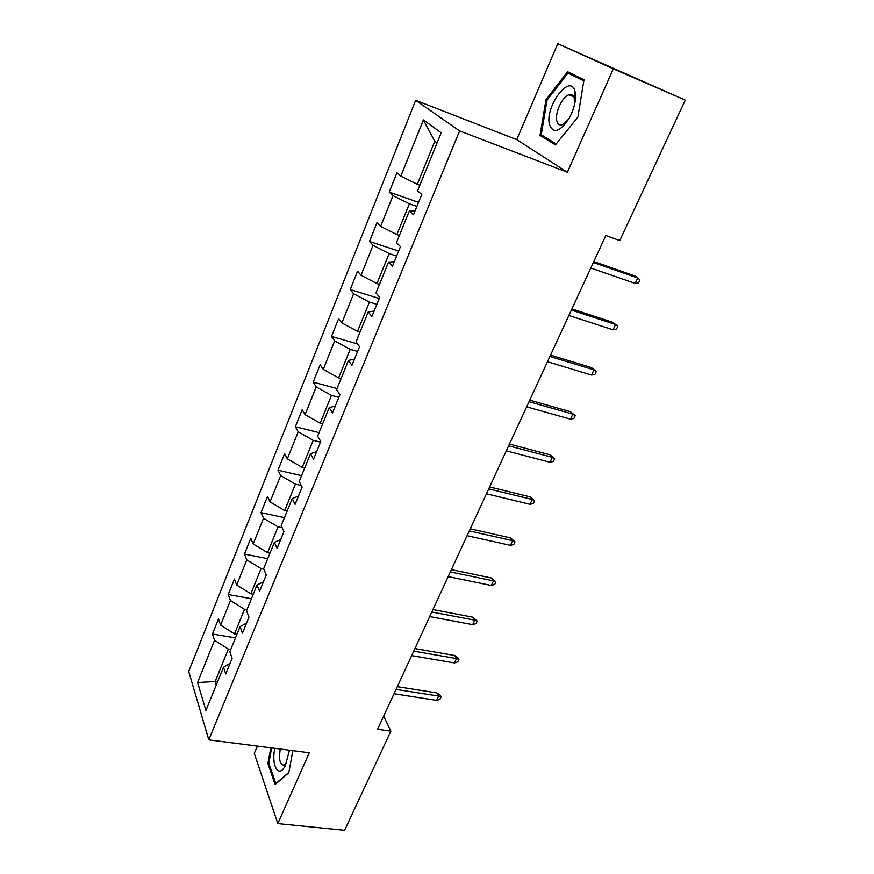 <?xml version="1.0" encoding="UTF-8"?>
<svg xmlns="http://www.w3.org/2000/svg" width="874" height="874" viewBox="0 0 874 874"><rect width="100%" height="100%" fill="white"/><g stroke="black" fill="none" stroke-linecap="round" stroke-linejoin="round"><path stroke-width="1.31" d="M257.393 746.09L254.29 753.344L277.812 823.581L344.585 830.3L390.864 731.134L383.642 716.177M415.663 100.313L188.718 671.451L208.788 739.852L459.604 130.903L415.663 100.313L516.731 139.632L567.357 172.244L613.329 68.838L557.754 43.7L516.731 139.632M557.754 43.7L685.282 100.139L613.329 68.838M230.07 663.41L223.515 667.255L225.743 673.974L232.123 658.384L229.829 651.742L240.055 626.636L242.448 633.137L248.97 617.164L246.523 610.751L257.011 585.012L259.556 591.283L266.253 574.906L263.642 568.723L274.381 542.35L277.102 548.369L283.963 531.578L281.188 525.645L292.2 498.595L295.084 504.364L302.131 487.135L299.181 481.476L310.478 453.726L313.548 459.211L320.769 441.534L317.633 436.159L329.236 407.688L332.491 412.878L339.91 394.731L336.577 389.662L348.475 360.438L351.927 365.321L359.553 346.683L356.013 341.931L368.238 311.931L371.898 316.475L379.72 297.335L375.984 292.921L388.537 262.102L392.415 266.297L400.456 246.632L396.49 242.568L409.382 210.907L413.489 214.731L421.76 194.509L417.564 190.838L441.195 132.804L423.387 119.902L434.782 141.315L417.313 184.283L419.859 185.19M223.515 667.255L205.925 710.42L197.579 682.518L214.534 640.271L212.448 634.032L235.477 637.878M423.387 119.902L400.805 176.166L396.949 172.79L389.214 192.116L392.983 195.634L380.649 226.377L377 222.652L369.473 241.475L373.045 245.343L361.017 275.277L357.575 271.213L350.234 289.567L353.609 293.751L341.898 322.932L338.642 318.551L331.486 336.435L334.666 340.936L323.26 369.374L320.179 364.698L313.209 382.146L316.213 386.931L305.081 414.658L302.186 409.698L295.379 426.72L298.209 431.778L287.349 458.828L284.618 453.606L277.987 470.201L280.652 475.532L270.055 501.916L267.488 496.443L261.009 512.634L263.522 518.216L253.187 543.967L250.762 538.253L244.436 554.061L246.796 559.873L236.701 585.023L234.44 579.069L228.256 594.517L230.474 600.547L220.619 625.107L218.489 618.945L212.448 634.032M685.282 100.139L619.764 240.558L605.846 235.51L377.601 729.266L390.864 731.134M236.93 634.306L234.516 633.901L244.512 609.32L246.927 609.757M246.544 623.096L240.055 626.636M220.619 625.107L234.516 633.901M230.474 600.547L244.512 609.32M253.252 594.222L250.838 593.774L261.064 568.603L263.817 569.138M263.435 581.8L257.011 585.012M236.701 585.023L250.838 593.774M246.796 559.873L261.064 568.603M269.979 553.166L267.542 552.674L278.03 526.891L282.182 527.765M280.74 539.476L274.381 542.35M253.187 543.967L267.542 552.674M263.522 518.216L278.03 526.891M287.109 511.104L284.662 510.569L295.401 484.152L301.268 485.485M298.471 496.082L292.2 498.595M270.055 501.916L284.662 510.569M280.652 475.532L295.401 484.152M304.665 468.005L302.196 467.426L313.209 440.343L320.529 442.135M316.661 451.596L310.478 453.726M287.349 458.828L302.196 467.426M298.209 431.778L313.209 440.343M322.659 423.824L320.179 423.191L331.475 395.419L338.828 397.364M335.321 405.962L329.236 407.688M305.081 414.658L320.179 423.191M316.213 386.931L331.475 395.419M341.111 378.518L338.62 377.841L350.201 349.349L357.597 351.457M354.462 359.127L348.475 360.438M323.26 369.374L338.62 377.841M334.666 340.936L350.201 349.349M360.044 332.054L357.532 331.322L369.418 302.087L376.858 304.36M374.116 311.068L368.238 311.931M341.898 322.932L357.532 331.322M353.609 293.751L369.418 302.087M379.458 284.378L376.934 283.58L389.138 253.591L396.61 256.027M394.283 261.708L388.537 262.102M361.017 275.277L376.934 283.58M373.045 245.343L389.138 253.591M399.396 235.434L396.862 234.593L409.382 203.795L416.898 206.406M415.019 211.005L409.382 210.907M380.649 226.377L396.862 234.593M392.983 195.634L409.382 203.795M400.805 176.166L417.313 184.283M277.812 823.581L309.298 752.754L208.788 739.852M567.357 172.244L459.604 130.903M437.033 143.019L434.782 141.315M217.55 681.873L215.168 681.512L216.271 685.008M230.747 649.48L228.343 649.087L215.168 681.512L197.579 682.518M214.534 640.271L228.343 649.087M389.214 192.116L418.548 202.375M369.473 241.475L398.653 251.046M350.234 289.567L379.25 298.482M331.486 336.435L357.488 343.908M313.209 382.146L337.036 388.526M295.379 426.72L319.076 432.63M277.987 470.201L301.552 475.664M261.009 512.634L284.432 517.67M244.436 554.061L267.728 558.683M228.256 594.517L251.417 598.745M546.021 99.603L540.012 135.404L555.46 144.876L577.878 117.127L583.996 79.752L567.597 71.734L546.021 99.603L547.091 100.051L567.98 73.099L583.821 80.867M270.809 747.816L267.892 763.559L275.113 784.513L288.802 772.736L292.845 750.646M546.272 137.874L540.012 135.404M268.974 763.701L267.892 763.559M635.136 283.416L638.523 282.947L639.954 279.942L637.725 277.987L635.136 283.416L590.813 268.023M593.38 262.462L637.725 277.987L635.016 276.009L593.796 261.566M549.451 124.414C553.187 134.093 559.721 132.127 569.061 118.514C574.382 108.616 576.403 99.767 575.114 91.967L574.961 91.355C570.351 72.52 544.775 106.388 549.451 124.414M574.371 105.339L574.284 98.183C573.344 95.113 571.541 93.988 568.865 94.807C562.31 96.653 554.772 112.943 556.782 120.754C557.623 124.239 559.491 125.55 562.364 124.687L568.712 119.115M567.98 73.099L583.93 80.179M556.214 143.948L541.235 134.793L547.058 100.095M274.829 748.33C271.006 765.733 278.762 779.062 285.361 765.504L289.469 750.209M288.868 772.332L275.845 783.541L268.821 763.264L271.661 747.926M280.27 749.029C278.642 759.834 279.964 765.209 284.247 765.143L286.508 762.991M571.378 310.062L615.569 324.505L612.98 322.386L617.842 326.319L615.569 324.505L613.056 329.804L568.876 315.47M612.98 322.386L571.902 308.937M617.842 326.319L616.432 329.258L613.056 329.804M549.932 356.461L593.97 369.877L591.49 367.615L596.265 371.559L593.97 369.877L591.512 375.044L547.495 361.738M591.49 367.615L550.554 355.106M596.265 371.559L594.899 374.422L591.512 375.044M529.021 401.701L572.896 414.145L570.514 411.741L575.212 415.685L572.896 414.145L570.493 419.181L526.64 406.847M570.514 411.741L529.742 400.15M575.212 415.685L573.879 418.482L570.493 419.181M508.624 445.827L552.324 457.342L550.052 454.808L554.662 458.752L552.324 457.342L549.986 462.259L506.297 450.853M550.052 454.808L509.433 444.079M554.662 458.752L553.362 461.483L549.986 462.259M488.719 488.883L532.255 499.502L530.081 496.858L534.615 500.802L532.255 499.502L529.972 504.309L486.457 493.788M530.081 496.858L489.615 486.949M534.615 500.802L533.348 503.457L529.972 504.309M469.294 530.911L512.656 540.678L510.569 537.914L515.026 541.858L512.656 540.678L510.416 545.365L467.077 535.696M510.569 537.914L470.267 528.803M515.026 541.858L513.792 544.447L510.416 545.365M450.329 571.935L493.504 580.882L491.516 578.02L495.908 581.953L493.504 580.882L491.319 585.471L448.165 576.611M491.516 578.02L451.377 569.662M495.908 581.953L494.695 584.498L491.319 585.471M431.8 612.008L474.801 620.169L472.9 617.208L477.215 621.13L474.801 620.169L472.67 624.648L429.691 616.563M472.9 617.208L432.925 609.571M477.215 621.13L476.035 623.61L472.67 624.648M413.708 651.141L456.523 658.559L454.699 655.5L457.932 657.718L458.948 659.422L456.523 658.559L454.436 662.94L411.654 655.598M454.699 655.5L414.91 648.552M458.948 659.422L457.79 661.847L454.436 662.94M396.031 689.389L438.65 696.086L436.913 692.929L440.125 695.103L441.097 696.851L438.65 696.086L436.618 700.369L394.021 693.738M436.913 692.929L397.299 686.658M441.097 696.851L439.972 699.222L436.618 700.369M573.792 96.85L568.865 94.807M574.284 98.183L574.961 91.355"/></g></svg>
